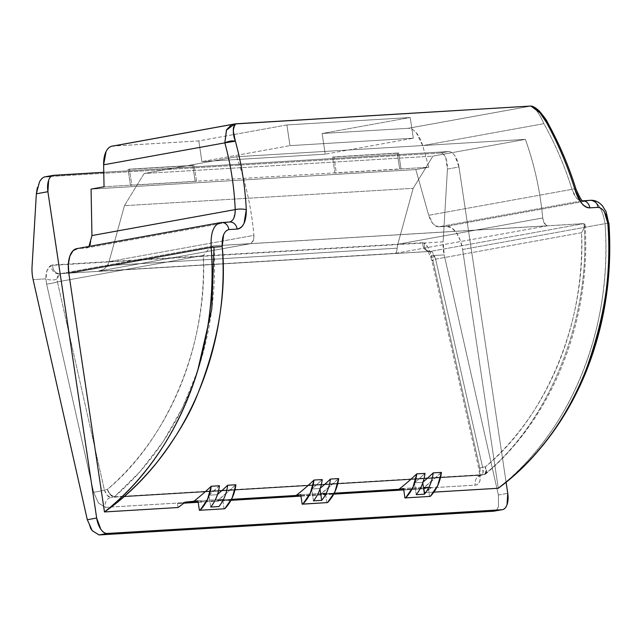 <?xml version="1.0" encoding="UTF-8"?>
<svg xmlns="http://www.w3.org/2000/svg" width="641" height="641" viewBox="0 0 641 641"><rect width="100%" height="100%" fill="white"/><g stroke="black" fill="none" stroke-linecap="round" stroke-linejoin="round"><path stroke-width="0.48" stroke-dasharray="3.21 2.4" d="M480.846 475.261L480.846 475.261A8.061 6.931 -93.4 0 0 475.334 485.133A8.061 6.931 86.6 0 1 480.846 475.261L483.058 472.818L482.601 467.265L485.493 466.744L482.601 467.265L435.624 259.148L581.547 232.699C582.276 255.422 580.682 277.874 576.756 300.052C572.83 322.231 566.684 343.504 558.327 363.872C549.97 384.239 539.634 403.117 527.319 420.512C515.003 437.907 501.062 453.315 485.493 466.744L486.19 472.217L484.059 474.677L124.338 496.318L480.846 475.261L123.857 496.735L480.846 475.261L484.356 474.532C549.922 421.674 591.507 316.886 583.943 223.621L213.966 245.88L59.813 273.867A8.061 6.634 64.2 0 1 50.863 265.446L46.969 270.702L45.904 278.851C45.695 272.441 47.346 267.978 50.863 265.446L443.131 241.849L444.197 254.886L498.394 495.004L498.49 506.262C497.416 509.483 495.822 511.133 493.714 511.206C495.99 511.069 497.576 509.419 498.49 506.262L498.394 495.004L444.197 254.886L431.401 255.655L428.156 247.771L424.318 242.979L443.131 241.849A40.295 34.638 -93.4 0 0 444.197 254.886L431.401 255.655L433.028 260.807L480.005 468.932L480.109 480.181C479.196 483.346 477.601 484.997 475.334 485.133L105.356 507.392L98.506 503.137L93.594 492.176L46.617 284.059L45.904 278.851L33.116 279.62L45.904 278.851A8.061 3.005 177.6 0 0 56.881 279.332L57.426 281.896L203.349 255.455C204.078 278.178 202.484 300.629 198.558 322.808C194.632 344.978 188.486 366.251 180.129 386.619C171.772 406.987 161.436 425.872 149.121 443.26C136.805 460.655 122.872 476.063 107.303 489.492L104.403 490.02L57.426 281.896L203.349 255.455L208.421 249.469L213.966 245.848L250.471 243.652L98.442 271.207L395.409 253.339L547.438 225.792L583.943 223.589L430.704 251.368L60.735 273.619L213.966 245.848L214.046 247.154M590.738 200.288A8.061 6.931 -93.4 0 0 589.968 200.377C597.724 201.338 602.74 209.102 605.024 223.669L607.82 223.405L605.024 223.669C612.924 325.027 572.87 429.959 498.289 488.258L462.602 249.477L460.302 240.399L456.464 232.811L451.697 227.875L446.705 226.345L438.476 226.842L432.923 223.781L428.709 215.296L415.817 169.577L428.709 215.296L571.996 189.327L428.709 215.296C431.089 222.707 434.342 226.553 438.476 226.842L580.121 201.17L438.476 226.842L446.705 226.345L589.968 200.377C597.724 201.338 602.74 209.102 605.024 223.669L462.602 249.477L498.289 488.258C516.63 473.739 533.016 456.504 547.462 436.569C561.732 416.866 573.487 395.385 582.717 372.125C591.851 349.121 598.309 324.939 602.091 299.563C605.841 274.42 606.819 249.125 605.024 223.669L462.602 249.477A24.174 12.291 79.7 0 0 446.705 226.345L589.968 200.377L581.748 200.873C581.083 201.522 579.264 200.497 576.291 197.797L571.996 189.327C564.921 166.564 555.563 144.682 543.913 123.665L422.699 145.635L428.789 167.229L415.817 169.577L91.07 189.111L415.817 169.577L428.789 167.229L104.042 186.763L131.79 185.097L129.41 169.176L194.151 165.282L196.531 181.195L336.301 172.79L333.921 156.869L398.67 152.975L401.05 168.895L428.789 167.229L422.699 145.635L416.378 132.903C413.645 129.674 410.873 128.152 408.045 128.32L322.135 133.488L325.227 154.185L201.899 161.604L198.806 140.908L112.319 146.132M235.231 209.591L233.693 218.413C231.441 221.425 229.887 222.651 229.037 222.09L86.271 247.995L88.947 246.44M229.63 222.01L220.816 222.587L77.553 248.556L85.774 248.059L229.037 222.09L220.816 222.587L77.553 248.556A24.174 12.291 79.7 0 0 76.736 248.652M220.023 222.683L220.816 222.587A8.061 6.931 -93.4 0 1 221.586 222.499M589.968 200.377L581.748 200.873A8.061 6.931 86.6 0 1 582.517 200.785A8.061 6.931 86.6 0 1 582.829 200.777A8.061 6.931 -93.4 0 0 582.517 200.785A8.061 6.931 -93.4 0 0 581.748 200.873L580.129 201.162L581.748 200.873C577.733 200.601 574.48 196.747 571.996 189.327C564.897 166.572 555.539 144.69 543.913 123.665L422.699 145.635A24.174 12.291 79.7 0 0 408.045 128.32L530.916 106.053C534.57 106.791 538.905 112.664 543.913 123.665C538.865 112.664 534.53 106.791 530.916 106.053L408.045 128.32L322.135 133.488L410.216 117.519L322.135 133.488L325.227 154.185L413.309 138.216L325.227 154.185L201.899 161.604L289.988 145.635L201.899 161.604L198.806 140.908L233.733 134.578L198.806 140.908L112.888 146.076A24.174 12.291 79.7 0 0 112.103 146.172M230.84 125.38L235.76 123.809L233.693 124.186M233.757 134.57L286.896 124.939L410.216 117.519L413.309 138.216L289.988 145.635L286.896 124.939L233.757 134.57M226.537 129.971L226.762 129.57M235.76 123.809L112.888 146.076M52.762 175.474L45.182 176.82M50.976 176.459L440.191 153.039L448.38 151.556L103.77 172.285L448.38 151.556C450.655 151.42 452.826 152.854 454.894 155.867L458.98 166.981L506.094 482.2L458.98 166.981L447.434 169.072L445.719 157.534C444.301 154.401 442.458 152.903 440.191 153.039L50.976 176.459M443.131 241.849L447.434 169.072L443.131 241.849M91.943 235.559L90.325 244.397M88.979 246.432L85.774 248.059L76.912 248.62M178.054 507.52L177.461 503.546L183.879 503.161L177.461 503.546L185.177 502.143L177.461 503.546L178.054 507.52M198.197 502.296L230.952 500.325L198.197 502.296M300.966 496.11L333.721 494.139L300.966 496.11M403.734 489.932L424.11 488.706L424.703 492.681L433.877 492.136L424.703 492.681L424.11 488.706L403.734 489.932M498.394 495.004L507.752 493.314L498.394 495.004M604.431 211.931C602.46 208.742 600.321 207.227 598.021 207.364M228.869 229.574C226.585 229.71 224.815 231.465 223.565 234.846M219.446 485.75A290.117 249.373 86.6 0 1 208.934 495.189L217.155 494.692L217.243 495.269L217.155 494.692L208.934 495.189L210.705 507.039L208.934 495.189L219.446 485.75M235.888 484.764A290.117 249.373 86.6 0 1 218.06 500.164L231.465 499.363L218.06 500.164L222.635 499.339L218.06 500.164L235.888 484.764M322.215 479.564A290.117 249.373 86.6 0 1 311.702 489.003L319.923 488.514L320.003 489.011L319.923 488.514L311.702 489.003A290.117 249.373 -93.4 0 0 322.215 479.564M338.664 478.579A290.117 249.373 86.6 0 1 320.837 493.987L334.233 493.177L320.837 493.987L325.412 493.153L320.837 493.987L338.664 478.579M424.991 473.387A290.117 249.373 86.6 0 1 414.479 482.825L422.699 482.328L422.772 482.833L422.699 482.328L414.479 482.825A290.117 249.373 -93.4 0 0 424.991 473.387M441.433 472.393A290.117 249.373 86.6 0 1 423.605 487.801L431.826 487.304A290.117 249.373 86.6 0 1 424.703 492.681L431.826 487.304L424.11 488.706L431.826 487.304L423.605 487.801L428.18 486.976L403.518 488.458L428.18 486.976L423.605 487.801L441.433 472.393M124.298 496.318L110.869 497.52L124.298 496.318M197.644 370.802L182.485 407.836L163.062 441.729L140.075 471.584L114.386 496.791L110.372 494.828L107.303 489.492L110.581 494.724L114.386 496.791L124.458 496.19L114.386 496.791C111.678 496.438 109.315 494.011 107.303 489.492L104.403 490.02L107.271 495.421L110.869 497.52A8.061 6.931 -93.4 0 0 105.356 507.392L98.522 503.089L93.594 492.176L46.617 284.059L45.904 278.851A8.061 3.005 -2.4 0 0 56.881 279.332L57.426 281.896A8.061 0.769 -12.7 0 1 46.617 284.059A8.061 0.769 167.3 0 0 57.426 281.896L104.403 490.02A8.061 0.769 -12.7 0 1 93.594 492.176A8.061 0.769 167.3 0 0 104.403 490.02C106.077 494.7 108.233 497.2 110.869 497.52A8.061 6.931 86.6 0 0 105.356 507.392L475.334 485.133C477.609 484.876 479.188 483.21 480.069 480.141L480.005 468.932A8.061 0.769 -12.7 0 1 478.851 468.787A8.061 0.769 167.3 0 0 480.005 468.932L433.028 260.807A8.061 0.769 -12.7 0 1 431.874 260.663A8.061 0.769 167.3 0 0 433.028 260.807L431.401 255.655A8.061 1.554 -22.4 0 0 430.664 256.841A8.061 1.554 -22.4 0 0 434.614 256.608L433.068 253.307L431.529 251.504L430.704 251.368L583.943 223.589L584.76 226.826L581.547 232.699L435.624 259.148L431.529 251.504L430.704 251.368L60.735 273.619L57.658 275.886L56.881 279.332L59.813 273.867A8.061 6.634 -115.8 0 1 50.863 265.446L52.626 264.965A8.061 6.931 -93.4 0 0 59.934 273.715A8.061 6.931 -93.4 0 0 60.735 273.619L59.813 273.867M484.356 474.532L124.49 496.182L484.356 474.532L485.485 474.092L486.399 472.121C486.783 472 486.487 470.206 485.493 466.744C546.356 416.746 586.074 320.612 581.547 232.699L584.76 226.826L585.145 224.815L583.943 223.621C591.507 316.886 549.914 421.682 484.356 474.532L484.059 474.677C486.399 474.02 486.88 471.367 485.493 466.744L485.421 474.132L484.356 474.532M542.695 217.972C540.203 190.834 534.426 164.625 525.372 139.369L236.625 156.741C245.687 181.996 251.456 208.205 253.948 235.343L253.315 240.856L250.823 243.604L547.077 225.776L544.225 223.348L542.695 217.972A277.104 238.188 -93.4 0 0 525.372 139.369L432.907 156.124L144.161 173.495L236.625 156.741L525.372 139.369L432.907 156.124L413.173 188.318L124.426 205.689L144.161 173.495L432.907 156.124L413.173 188.318L397.805 244.237L397.18 248.179L107.512 265.606L109.066 261.608L124.426 205.689L413.173 188.318L397.805 244.237L397.18 248.179L107.512 265.606L103.946 269.284L98.442 271.207L395.409 253.339L396.651 251.673L397.18 248.179L396.651 251.673L395.409 253.339L547.438 225.792L543.897 222.707L542.695 217.972L397.805 244.237L542.695 217.972M236.625 156.741A277.104 238.188 86.6 0 1 253.948 235.343L109.066 261.608L124.426 205.689L144.161 173.495L236.625 156.741M286.896 124.939L289.988 145.635L413.309 138.216L410.216 117.519L286.896 124.939M448.38 151.556A16.121 8.197 -100.3 0 1 458.98 166.981L447.434 169.072L447.178 162.79L445.719 157.534C444.125 154.361 442.282 152.862 440.191 153.039L448.38 151.556M53.748 175.297L45.046 176.844M39.454 181.972L37.354 187.444M87.312 519.739L90.301 527.775M196.531 181.195L194.151 165.282L192.789 165.53L195.168 181.443L196.531 181.195M195.168 181.443L192.789 165.53L128.04 169.424L130.419 185.337L195.168 181.443M130.419 185.337L128.04 169.424L129.41 169.176L131.79 185.097L130.419 185.337M129.41 169.176L194.151 165.282L129.41 169.176M334.939 173.038L332.559 157.117L333.921 156.869L336.301 172.79L334.939 173.038L399.68 169.144L401.05 168.895L398.67 152.975L397.3 153.223L399.68 169.144L397.3 153.223L332.559 157.117L334.939 173.038M332.559 157.117L398.67 152.975L332.559 157.117M429.606 496.527L428.18 486.976L429.606 496.527M197.973 500.821L222.635 499.339L197.973 500.821M300.741 494.636L325.412 493.153L300.741 494.636M326.838 502.704L325.412 493.153L326.838 502.704M224.07 508.89L222.635 499.339L224.07 508.89M416.249 494.676L414.479 482.825L416.249 494.676M313.473 500.861L311.702 489.003L313.473 500.861M217.555 494.355A290.117 249.373 86.6 0 1 217.155 494.692M60.462 273.659L213.966 245.848A291.543 250.599 86.6 0 1 114.386 496.791L114.09 496.935C111.398 496.575 109.138 494.091 107.303 489.492C168.166 439.502 207.876 343.36 203.349 255.455L208.421 249.469L213.966 245.848L583.943 223.621L250.823 243.604L98.442 271.207L250.719 243.62M98.442 271.207L103.946 269.284L107.512 265.606L109.066 261.608L253.948 235.343L253.628 239.894L250.823 243.604L213.966 245.848M60.735 273.619A8.061 6.931 86.6 0 1 59.934 273.715A8.061 6.931 86.6 0 1 52.626 264.965L422.603 242.707A8.061 6.931 -93.4 0 0 429.911 251.456A8.061 6.931 -93.4 0 0 430.704 251.368A8.061 6.931 86.6 0 1 429.911 251.456A8.061 6.931 86.6 0 1 422.603 242.707L424.318 242.979A8.061 6.883 -68.9 0 0 428.18 251.136A8.061 6.883 -68.9 0 0 431.529 251.504A8.061 6.883 111.1 0 1 428.18 251.136A8.061 6.883 111.1 0 1 424.318 242.979C427.074 245.126 429.43 249.357 431.401 255.655A8.061 1.554 157.6 0 0 430.664 256.841A8.061 1.554 157.6 0 0 434.614 256.608L435.624 259.148A8.061 0.769 167.3 0 0 431.874 260.663A8.061 0.769 -12.7 0 1 435.624 259.148L482.601 467.265A8.061 0.769 167.3 0 0 478.851 468.787A8.061 0.769 -12.7 0 1 482.601 467.265C483.747 471.768 483.242 474.428 481.079 475.237L478.851 476.519C479.54 474.805 479.54 472.233 478.851 468.795L431.874 260.671L430.656 256.825L427.539 250.751L429.999 251.448L60.478 273.651M86.271 247.995L229.037 222.09A8.061 6.931 -93.4 0 1 229.807 222.002M211.21 247.362L216.995 246.945M217.483 246.913L222.227 246.601M546.461 122.471L547.262 121.95M575.987 189.111A8.061 1.162 -17.3 0 0 571.996 189.327A8.061 1.162 162.7 0 1 575.987 189.111M607.82 223.405L608.942 223.348M485.421 474.132L481.087 475.229M485.485 474.092C552.494 417.916 591.114 320.965 585.145 224.815"/><path stroke-width="0.96" d="M233.693 124.186L112.888 146.076C110.068 146.244 107.792 148.079 106.069 151.572L103.626 164.825L104.042 186.763L91.07 189.111L104.042 186.763L103.626 164.825L224.839 142.863C230.704 164.224 234.165 186.467 235.231 209.591L91.943 235.559L91.07 189.111L91.943 235.559L235.231 209.591A8.061 2.227 -2.6 0 1 246.296 209.807L244.045 223.34C242.266 226.994 239.95 228.901 237.09 229.077L228.869 229.574L237.09 229.077C243.276 227.827 246.336 221.409 246.296 209.807C245.094 186.042 241.449 163.167 235.359 141.188C241.449 163.167 245.094 186.042 246.296 209.807A8.061 2.227 177.4 0 0 235.231 209.591C235.239 217.163 233.172 221.329 229.037 222.09A8.061 6.931 86.6 0 1 229.815 222.002A8.061 6.931 86.6 0 1 237.09 229.077A8.061 6.931 -93.4 0 0 229.807 222.002M493.714 511.206L501.911 509.723A16.121 8.197 -100.3 0 0 502.456 509.651A16.121 8.197 -100.3 0 0 507.752 493.314L506.094 482.2L507.752 493.314L507.031 504.707C505.885 507.912 504.179 509.587 501.911 509.723L107.271 533.464C105.004 533.6 102.832 532.166 100.765 529.154L96.671 518.04L87.312 519.739L33.116 279.62A40.295 34.638 86.6 0 1 32.05 266.576A40.295 34.638 -93.4 0 0 33.116 279.62L87.312 519.739L92.224 530.7L99.083 534.947L493.714 511.206L99.083 534.947L107.271 533.464L501.911 509.723L493.714 511.206L502.408 509.667M88.947 246.44L91.951 235.584M76.736 248.652A24.174 12.291 79.7 0 0 68.787 273.17L211.21 247.362C210.392 232.715 213.589 224.462 220.816 222.587A8.061 6.931 86.6 0 1 221.586 222.499A8.061 6.931 86.6 0 1 228.869 229.574A8.061 6.931 -93.4 0 0 221.586 222.499M77.553 248.556L73.106 250.655L69.877 256.071L68.363 263.98L68.787 273.17L211.21 247.362C213.004 272.818 212.027 298.121 208.277 323.256C204.487 348.64 198.029 372.822 188.903 395.817C179.664 419.086 167.91 440.567 153.648 460.254C139.201 480.205 122.808 497.432 104.475 511.951L68.787 273.17L104.475 511.951L178.054 507.52A290.117 249.373 -93.4 0 0 185.177 502.143L193.398 501.647A290.117 249.373 -93.4 0 0 211.226 486.247L219.446 485.75L211.226 486.247A40.295 34.638 86.6 0 1 200.088 510.252L224.751 508.762A40.295 34.638 -93.4 0 0 235.888 484.764L227.667 485.253L235.888 484.764L232.154 497.937L224.751 508.762L200.088 510.252L207.492 499.427L211.226 486.247A290.117 249.373 86.6 0 1 193.398 501.647L197.973 500.821L199.399 510.372L200.088 510.252L199.399 510.372L197.973 500.821L185.177 502.143A290.117 249.373 86.6 0 1 178.054 507.52L104.475 511.951C182.965 457.41 230.431 351.356 222.227 246.601C226.738 293.642 218.004 344.177 196.002 398.189C187.933 417.636 174.969 438.973 157.093 462.201C140.78 482.224 123.24 498.81 104.475 511.951C179.055 453.644 219.11 348.72 211.21 247.362C210.392 232.715 213.589 224.462 220.816 222.587L229.742 222.01M546.461 122.471L547.27 121.942C547.182 120.973 544.562 117.375 539.41 111.141C535.772 107.784 532.943 106.086 530.916 106.053C537.831 109.635 543.007 115.108 546.461 122.471C558.335 144.105 567.878 166.62 575.089 190.032C578.735 201.402 583.639 207.339 589.8 207.86L598.021 207.364L589.8 207.86C586.956 208.029 584.191 206.418 581.491 203.029L575.089 190.032C567.878 166.62 558.335 144.105 546.461 122.471L540.026 112.848L530.916 106.053L235.76 123.809C233.933 125.115 233.124 127.615 233.34 131.301L235.359 141.188C232.555 133.785 232.691 127.992 235.76 123.809L234.63 123.969L226.457 130.123L224.839 142.863L226.537 129.971M112.103 146.172A24.174 12.291 79.7 0 0 103.626 164.825L224.839 142.863C228.821 141.076 232.322 140.523 235.359 141.188L224.839 142.863C230.688 164.232 234.149 186.475 235.231 209.591M226.762 129.57L230.84 125.38M87.312 519.739L96.671 518.04L47.899 191.707L48.628 180.313C49.766 177.108 51.472 175.434 53.748 175.297L103.77 172.285L52.762 175.474M39.454 181.972C41.409 178.583 43.444 176.852 45.551 176.78L50.976 176.459L45.551 176.78C43.284 176.916 41.248 178.647 39.454 181.972L36.353 193.806L32.05 266.576L36.353 193.806L47.899 191.707L36.353 193.806L37.354 187.444M90.325 244.397L88.979 246.432M183.879 503.161L198.197 502.296L183.879 503.161M230.952 500.325L300.966 496.11L230.952 500.325M333.721 494.139L403.734 489.932L333.721 494.139M598.021 207.364A8.061 6.931 -93.4 0 0 590.738 200.288A8.061 6.931 86.6 0 1 598.021 207.364C603.285 208.133 606.546 213.477 607.82 223.405C616.025 328.16 572.669 433.957 498.289 488.258L433.877 492.136L498.289 488.258C516.061 475.173 532.591 458.652 547.895 438.692C562.437 419.438 574.528 398.157 584.167 374.833C604.455 320.925 612.339 270.446 607.82 223.405L604.431 211.931M90.301 527.775L92.224 530.7L99.083 534.947L107.271 533.464A16.121 8.197 -100.3 0 1 96.671 518.04L47.899 191.707A16.121 8.197 -100.3 0 1 53.203 175.37A16.121 8.197 -100.3 0 1 53.748 175.297M530.916 106.053L234.63 123.969M223.565 234.846L222.227 246.601C221.818 236.633 224.038 230.96 228.869 229.574M217.555 494.355A290.117 249.373 -93.4 0 0 227.667 485.253A40.295 34.638 86.6 0 1 218.926 506.55L210.705 507.039A40.295 34.638 -93.4 0 0 219.446 485.75C218.437 493.931 215.52 501.03 210.705 507.039L218.926 506.55A40.295 34.638 -93.4 0 0 227.667 485.253A290.117 249.373 86.6 0 1 217.555 494.355M231.465 499.363L296.166 495.469A290.117 249.373 -93.4 0 0 313.994 480.061L322.215 479.564L313.994 480.061A40.295 34.638 86.6 0 1 302.856 504.066L327.519 502.584A40.295 34.638 -93.4 0 0 338.664 478.579L330.435 479.075L338.664 478.579L334.923 491.759L327.519 502.584L302.175 504.187L302.856 504.066L310.26 493.241L313.994 480.061A290.117 249.373 86.6 0 1 296.166 495.469L300.741 494.636L302.175 504.187L300.741 494.636L296.166 495.469L231.465 499.363M320.276 488.218A290.117 249.373 -93.4 0 0 330.435 479.075A40.295 34.638 86.6 0 1 321.702 500.365L313.473 500.861A40.295 34.638 -93.4 0 0 322.215 479.564A40.295 34.638 86.6 0 1 313.473 500.861L321.702 500.365L319.923 488.514L321.702 500.365C326.517 494.355 329.426 487.256 330.435 479.075A290.117 249.373 86.6 0 1 320.276 488.218M334.233 493.177L398.942 489.283A290.117 249.373 -93.4 0 0 416.762 473.875L424.991 473.387L416.762 473.875A40.295 34.638 86.6 0 1 405.625 497.881L430.287 496.398A40.295 34.638 -93.4 0 0 441.433 472.393L433.212 472.89L441.433 472.393L437.699 485.574L430.287 496.398L405.625 497.881L413.028 487.056L416.762 473.875A290.117 249.373 86.6 0 1 398.942 489.283L403.518 488.458L404.944 498.009L405.625 497.881L404.944 498.009L403.518 488.458L398.942 489.283L334.233 493.177M423.044 482.032A290.117 249.373 -93.4 0 0 433.212 472.89A40.295 34.638 86.6 0 1 424.47 494.179L416.249 494.676A40.295 34.638 -93.4 0 0 424.991 473.387A40.295 34.638 86.6 0 1 416.249 494.676L424.47 494.179L422.699 482.328L424.47 494.179C429.286 488.17 432.194 481.07 433.212 472.89A290.117 249.373 86.6 0 1 423.044 482.032M214.046 247.154L211.778 309.186L197.644 370.802M217.155 494.692L217.243 495.269M216.995 246.945L217.483 246.913M222.227 246.601L211.21 247.362M575.089 190.032A8.061 1.162 -17.3 0 0 575.987 189.111A8.061 1.162 162.7 0 1 575.089 190.032M589.8 207.86A8.061 6.931 -93.4 0 0 582.829 200.777A8.061 6.931 86.6 0 1 589.8 207.86M589.968 200.377A8.061 6.931 86.6 0 1 590.738 200.288M547.27 121.942C559.176 143.472 568.751 165.867 575.995 189.127C579.809 197.749 582.124 201.651 582.941 200.833L590.673 200.296C594.992 200.072 598.926 201.931 602.476 205.889L606.146 211.818L608.726 223.372M498.289 488.258L512.504 476.816L526.854 463.283C551.26 438.284 570.658 408.637 585.041 374.344C604.479 326.798 612.451 276.463 608.95 223.348L607.82 223.405M220.071 222.675L76.808 248.644M234.678 123.961L112.151 146.164M53.251 175.354L45.046 176.844"/></g></svg>
